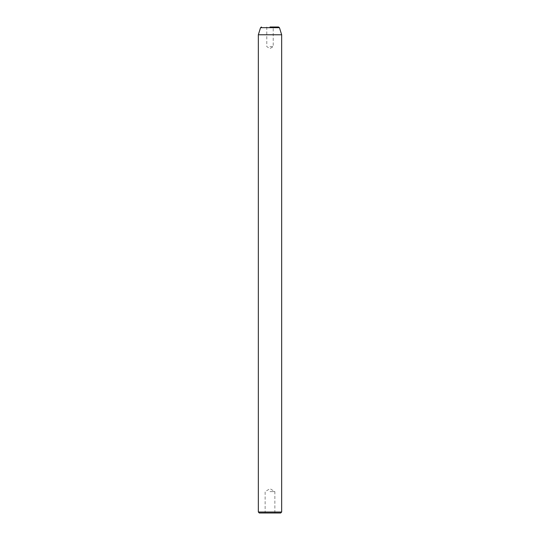 <?xml version="1.0" encoding="UTF-8"?>
<svg xmlns="http://www.w3.org/2000/svg" width="540" height="540" viewBox="0 0 540 540"><rect width="100%" height="100%" fill="white"/><g stroke="black" fill="none" stroke-linecap="round" stroke-linejoin="round"><path stroke-width="0.41" stroke-dasharray="2.7 2.03" d="M270 491.616L274.86 491.616L270 491.616M270 513L274.86 513L270 513M280.692 513L259.308 513M281.664 512.028L258.336 512.028M258.336 34.776L281.664 34.776M270 46.636L273.206 46.636L270 46.636M270 27L278.519 27L270 27M260.55 27.682L279.45 27.682M274.86 513L274.86 491.616L270 488.693L265.14 491.616L265.14 513M266.794 27L266.794 46.636L270 48.559L273.206 46.636L273.206 27"/><path stroke-width="0.81" d="M270 513L280.692 513L281.664 512.028L258.336 512.028L259.308 513L270 513M261.482 27L260.55 27.682L279.45 27.682L281.664 34.776L258.336 34.776L258.336 512.028M270 27L278.519 27L270 27M281.664 34.776L281.664 512.028M279.45 27.682L278.519 27M260.55 27.682L258.336 34.776"/></g></svg>
